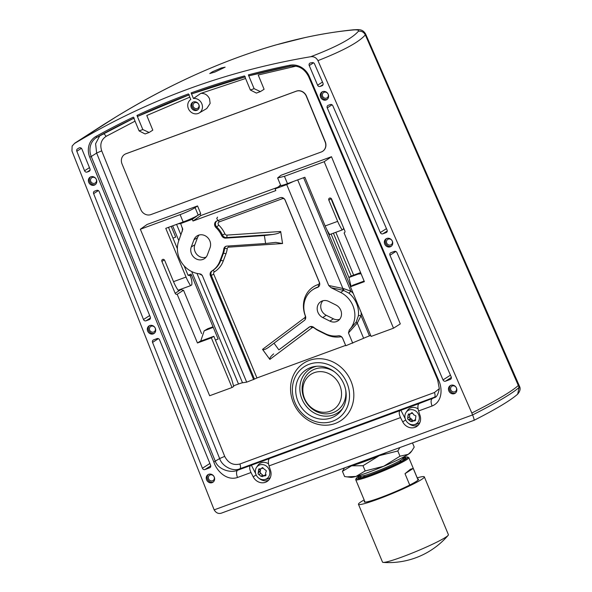 <?xml version="1.0" encoding="UTF-8"?>
<svg xmlns="http://www.w3.org/2000/svg" width="592" height="592" viewBox="0 0 592 592"><rect width="100%" height="100%" fill="white"/><g stroke="black" fill="none" stroke-linecap="round" stroke-linejoin="round"><path stroke-width="0.89" d="M411.943 412.705L411.174 413.194L412.935 413.542L413.712 414.792L415.917 415.887L415.273 420.742L412.824 421.038L412.254 421.689L410.493 421.349L407.607 418.936L407.962 415.436L408.976 414.037L410.515 413.912L411.492 412.846M405.527 419.61A7.807 6.986 -122.6 0 0 413.978 424.664A7.807 6.986 -122.6 0 0 418.699 414.77A7.807 6.986 -122.6 0 0 412.698 409.738A7.807 6.986 -122.6 0 0 406.097 412.372A7.807 6.986 -122.6 0 0 405.527 419.61M435.645 396.781L239.878 468.768C233.248 472.002 222.067 466.363 219.647 458.556L96.651 153.047L91.249 156.51L215.325 461.323C218.071 469.352 230.488 473.4 237.459 470.314L250.505 465.527C249.284 466.77 249.447 469.108 251.001 472.527L237.503 477.492C226.181 481.229 216.369 470.27 213.816 461.997L89.74 157.183A17.716 15.858 57.4 0 1 95.934 136.463A819.409 733.318 57.4 0 1 133.378 117.135L139.105 130.913L142.82 129.552L136.952 115.447A819.409 733.318 57.4 0 1 188.448 93.899L190.779 99.493A7.948 7.111 -122.6 0 0 190.602 99.611A7.948 7.111 -122.6 0 0 188.389 108.625A7.948 7.111 -122.6 0 0 199.171 112.983A7.948 7.111 -122.6 0 0 201.798 103.704A7.948 7.111 -122.6 0 0 193.451 98.509L191.12 92.914A819.409 733.318 57.4 0 1 244.518 75.931L250.386 90.028L256.38 93.077L260.399 91.597L254.101 88.667L250.386 90.028M245.584 78.484L200.792 93.388C204.728 93.151 207.644 94.957 209.546 98.812L210.13 103.43L206.771 108.521L199.171 112.983M200.792 93.388L193.451 98.509M81.903 149.066A2.057 1.843 -122.6 0 0 79.091 147.941A817.9 731.964 -122.6 0 0 77.508 148.895A2.057 1.843 -122.6 0 0 76.827 151.256L84.56 170.762A2.057 1.843 -122.6 0 0 87.098 172.057L88.992 171.362A2.057 1.843 -122.6 0 0 89.954 168.838L81.911 149.08A2.057 1.843 -122.6 0 0 81.903 149.066M99.227 191.63A2.057 1.843 -122.6 0 0 96.703 190.372L94.587 191.149A2.057 1.843 -122.6 0 0 93.625 193.651L143.486 319.517A2.057 1.843 -122.6 0 0 146.024 320.805L149.332 319.591A2.057 1.843 -122.6 0 0 150.294 317.075L99.234 191.645A2.057 1.843 -122.6 0 0 99.227 191.63M159.566 339.86A2.057 1.843 -122.6 0 0 157.043 338.609L153.513 339.904A2.057 1.843 -122.6 0 0 152.551 342.398L202.412 468.265A2.057 1.843 -122.6 0 0 204.958 469.56L209.672 467.821A2.057 1.843 -122.6 0 0 210.626 465.305L159.574 339.882A2.057 1.843 -122.6 0 0 159.566 339.86M322.973 83.213A2.057 1.843 -122.6 0 0 322.958 83.176L314.544 63.921A2.057 1.843 -122.6 0 0 312.339 62.619A817.9 731.964 -122.6 0 0 310.489 62.93A2.057 1.843 -122.6 0 0 309.246 65.564L317.601 85.204A2.057 1.843 -122.6 0 0 320.124 86.447L322.018 85.751A2.057 1.843 -122.6 0 0 322.973 83.213M387.087 230.059A2.057 1.843 -122.6 0 0 387.072 230.022L332.822 105.768A2.057 1.843 -122.6 0 0 330.306 104.547L328.19 105.324A2.057 1.843 -122.6 0 0 327.25 107.877L380.308 232.567A2.057 1.843 -122.6 0 0 382.832 233.81L386.139 232.589A2.057 1.843 -122.6 0 0 387.087 230.059M451.2 376.904A2.057 1.843 -122.6 0 0 451.185 376.867L396.936 252.614A2.057 1.843 -122.6 0 0 394.42 251.393L390.898 252.688A2.057 1.843 -122.6 0 0 389.958 255.241L443.016 379.931A2.057 1.843 -122.6 0 0 445.532 381.174L450.253 379.435A2.057 1.843 -122.6 0 0 451.2 376.904M88.756 182.373A4.529 4.055 -122.6 0 0 95.031 184.778A4.529 4.055 -122.6 0 0 96.407 179.561A4.529 4.055 -122.6 0 0 90.139 177.149A4.529 4.055 -122.6 0 0 88.756 182.373M90.628 176.882A4.529 4.055 -122.6 0 0 89.688 181.774A4.529 4.055 -122.6 0 0 95.467 184.445M96.296 179.346A3.293 2.953 57.4 0 1 90.731 181.389A3.293 2.953 57.4 0 1 96.296 179.346M147.689 331.12A4.529 4.055 -122.6 0 0 153.957 333.533A4.529 4.055 -122.6 0 0 155.333 328.308A4.529 4.055 -122.6 0 0 149.066 325.896A4.529 4.055 -122.6 0 0 147.689 331.12M149.554 325.637A4.529 4.055 -122.6 0 0 148.614 330.528A4.529 4.055 -122.6 0 0 154.401 333.2M155.222 328.101A3.293 2.953 57.4 0 1 149.658 330.144A3.293 2.953 57.4 0 1 155.222 328.101M320.598 97.192A4.529 4.055 -122.6 0 0 326.873 99.604A4.529 4.055 -122.6 0 0 328.249 94.38A4.529 4.055 -122.6 0 0 321.981 91.975A4.529 4.055 -122.6 0 0 320.598 97.192M322.47 91.708A4.529 4.055 -122.6 0 0 321.53 96.6A4.529 4.055 -122.6 0 0 327.309 99.271M328.138 94.172A3.293 2.953 57.4 0 1 322.573 96.215A3.293 2.953 57.4 0 1 328.138 94.172M384.711 244.037A4.529 4.055 -122.6 0 0 390.986 246.45A4.529 4.055 -122.6 0 0 392.363 241.225A4.529 4.055 -122.6 0 0 386.095 238.82A4.529 4.055 -122.6 0 0 384.711 244.037M386.583 238.554A4.529 4.055 -122.6 0 0 385.644 243.445A4.529 4.055 -122.6 0 0 391.43 246.117M392.252 241.018A3.293 2.953 57.4 0 1 386.687 243.06A3.293 2.953 57.4 0 1 392.252 241.018M206.615 479.868A4.529 4.055 -122.6 0 0 212.883 482.28A4.529 4.055 -122.6 0 0 214.267 477.063A4.529 4.055 -122.6 0 0 207.992 474.651A4.529 4.055 -122.6 0 0 206.615 479.868M208.48 474.384A4.529 4.055 -122.6 0 0 207.54 479.276A4.529 4.055 -122.6 0 0 213.327 481.947M214.149 476.849A3.293 2.953 57.4 0 1 208.584 478.891A3.293 2.953 57.4 0 1 214.149 476.849M448.832 390.883A4.529 4.055 -122.6 0 0 455.1 393.295A4.529 4.055 -122.6 0 0 456.484 388.071A4.529 4.055 -122.6 0 0 450.209 385.658A4.529 4.055 -122.6 0 0 448.832 390.883M450.697 385.399A4.529 4.055 -122.6 0 0 449.757 390.291A4.529 4.055 -122.6 0 0 455.544 392.962M456.365 387.864A3.293 2.953 57.4 0 1 450.801 389.906A3.293 2.953 57.4 0 1 456.365 387.864M191.268 107.566A4.529 4.055 -122.6 0 0 197.543 109.979A4.529 4.055 -122.6 0 0 198.919 104.762A4.529 4.055 -122.6 0 0 192.652 102.349A4.529 4.055 -122.6 0 0 191.268 107.566M193.14 102.083A4.529 4.055 -122.6 0 0 192.2 106.974A4.529 4.055 -122.6 0 0 197.98 109.646M198.808 104.547A3.293 2.953 57.4 0 1 193.244 106.59A3.293 2.953 57.4 0 1 198.808 104.547M255.996 474.547A7.807 6.986 57.4 0 1 256.565 467.31A7.807 6.986 57.4 0 1 263.166 464.676A7.807 6.986 57.4 0 1 269.168 469.7A7.807 6.986 57.4 0 1 264.446 479.601A7.807 6.986 57.4 0 1 255.996 474.547M268.524 463.832A8.754 7.837 -122.6 0 0 257.86 465.423L256.565 467.31M266.385 470.825L263.492 468.516L261.738 468.131L261.102 468.797L258.763 468.96L258.075 473.874L260.872 476.242L262.626 476.627L263.174 476.02L265.697 475.746L265.571 473.082L266.385 470.825M262.049 467.806L262.471 467.658M413.978 424.664L416.228 424.279A8.754 7.837 -122.6 0 0 419.943 422.407M309.216 364.243A30.902 27.676 -121.5 0 0 294.868 402.308A30.902 27.676 -121.5 0 0 332.674 421.215A30.902 27.676 -121.5 0 0 347.023 383.142A30.902 27.676 -121.5 0 0 309.216 364.243M309.216 360.432A34.203 30.629 -121.5 0 0 293.329 402.567A34.203 30.629 -121.5 0 0 335.176 423.487A34.203 30.629 -121.5 0 0 351.056 381.359A34.203 30.629 -121.5 0 0 309.216 360.432M314.256 372.679A20.92 18.737 -121.5 0 0 304.54 398.446A20.92 18.737 -121.5 0 0 330.136 411.24A20.92 18.737 -121.5 0 0 339.845 385.473A20.92 18.737 -121.5 0 0 314.256 372.679M331.298 417.878A27.284 24.435 -121.5 0 0 341.688 409.923A27.284 24.435 -121.5 0 0 341.769 379.938A27.284 24.435 -121.5 0 0 314.996 366.448A27.284 24.435 -121.5 0 0 310.585 367.573A27.284 24.435 -121.5 0 0 297.917 401.191A27.284 24.435 -121.5 0 0 331.298 417.878M214.933 72.032L225.138 67.162L221.297 67.976L212.491 71.728L209.76 73.556L214.933 72.032M359.751 475.746A27.913 2.42 -22.6 0 0 358.397 476.575A27.913 2.42 -22.6 0 0 356.199 478.41L355.755 479.483A28.742 2.494 -22.6 0 0 355.74 479.72A28.742 2.494 -22.6 0 0 377.222 473.408A28.742 2.494 -22.6 0 0 406.526 459.769A28.742 2.494 -22.6 0 0 408.806 457.631A28.742 2.494 -22.6 0 0 408.621 457.475L407.548 457.039A27.913 2.42 -22.6 0 0 403.152 457.683M409.738 485.048L405.009 473.681L410.463 469.227L413.231 468.413L418.085 480.082M356.199 478.41A27.913 2.42 -22.6 0 0 375.95 472.941A27.913 2.42 -22.6 0 0 405.513 459.266A27.913 2.42 -22.6 0 0 407.548 457.039M360.188 475.924A25.752 2.235 -22.6 0 0 358.345 477.959A25.752 2.235 -22.6 0 0 378.451 471.757A25.752 2.235 -22.6 0 0 403.692 459.932A25.752 2.235 -22.6 0 0 405.712 458.238A25.752 2.235 -22.6 0 0 402.974 458.119M361.697 476.116A24.931 2.161 -22.6 0 0 361.231 476.405A24.931 2.161 -22.6 0 0 359.292 478.003M398.964 462.596A19.987 1.732 -22.6 0 0 399.134 462.485A19.987 1.732 -22.6 0 0 400.717 460.998L400.466 460.384M359.166 475.509L360.617 476.101A22.933 1.991 -22.6 0 0 378.517 470.581A22.933 1.991 -22.6 0 0 400.991 460.051A22.933 1.991 -22.6 0 0 402.797 458.541L403.396 457.098M471.817 413.024L472.601 414.918C474.037 418.574 474.444 420.394 473.829 420.387L222.303 512.798C218.973 514.248 216.25 513.279 214.156 509.867L71.95 151.004L72.135 146.039L74.459 143.516C147.097 99.915 225.848 70.981 310.704 56.728C336.308 46.968 352.21 38.473 358.404 31.243C359.174 30.022 357.287 29.607 352.736 30.007L353.572 29.785C358.56 29.659 362.504 28.69 365.619 34.025L365.323 34.891C359.055 42.136 343.264 50.712 317.948 60.628L471.817 413.024C496.007 400.762 511.51 391.586 518.318 385.496L518.829 384.645M310.704 56.728L310.704 56.728C313.827 56.321 316.246 57.624 317.948 60.628M408.243 414.089L408.976 414.037M308.765 76.597L308.669 76.686C304.569 68.702 298.531 65.187 290.531 66.149A1.236 0.518 -101.3 0 0 290.613 66.112A818.174 732.215 -122.6 0 0 249.321 75.732L248.366 74.895L254.101 88.667M248.366 74.895A819.409 733.318 57.4 0 1 289.828 65.231A17.716 15.858 57.4 0 1 309.342 76.501L438.287 379.531C442.379 387.235 443.09 401.539 432.071 406.008L418.566 410.966L420.054 415.517A10.301 9.22 57.4 0 1 416.605 426.543A10.301 9.22 57.4 0 1 402.73 421.881L400.532 417.589L269.034 465.904C268.028 462.278 268.169 459.836 269.449 458.563L400.037 410.589C398.816 411.84 398.978 414.171 400.532 417.589M251.001 472.527L253.198 476.819A10.301 9.22 -122.6 0 0 267.073 481.481A10.301 9.22 -122.6 0 0 270.522 470.455L269.034 465.904M250.505 465.527L269.449 458.563M418.566 410.966C417.56 407.348 417.7 404.898 418.981 403.626L400.037 410.589M183.157 221.963A12.358 1.073 -22.6 0 0 198.239 215.155L200.703 213.579L197.55 205.927L147.082 224.472L140.348 229.245L180.109 214.637L183.157 221.963L165.767 228.349L186.043 277.056A24.723 10.819 -110.2 0 0 190.602 285.647L178.081 290.25A24.723 10.819 69.8 0 1 173.523 281.659L186.043 277.056M322.536 151.367A8.244 7.378 -121.5 0 0 322.618 151.323A8.244 7.378 -121.5 0 0 325.26 141.74L306.493 96.163A8.244 7.378 -121.5 0 0 296.407 91.124L126.015 153.728A8.244 7.378 -121.5 0 0 124.831 154.297A8.244 7.378 -121.5 0 0 124.749 154.349M284.434 176.312L277.618 177.97L281.008 175.262L331.483 156.717L400.296 323.913L393.495 328.197L324.194 161.705L284.434 176.312L287.483 183.638L304.873 177.252L325.141 225.952A24.723 10.819 69.8 0 0 329.7 234.543L342.22 229.948A24.723 10.819 -110.2 0 1 337.662 221.356L325.141 225.952M189.803 97.155L146.779 115.499L152.81 130.159L149.117 132.482L142.82 129.552M135.043 121.153L106.072 136.367C101.151 139.727 99.7 144.552 101.706 150.842L224.701 456.358C228.172 463.048 233.226 465.601 239.864 464.017L434.432 392.533L439.338 388.641M296.015 66.141L258.216 74.999L264.091 89.274L260.399 91.597M331.483 156.717L324.194 161.705M287.483 183.638A12.358 1.073 157.4 0 1 280.712 185.414L275.117 188.855L275.835 190.58L192.985 221.023L192.267 219.292L180.664 223.554L178.014 223.857M364.124 281.074L352.936 285.181L350.457 286.772L364.369 281.659L344.1 232.959A1.65 1.473 -122.6 0 0 344.862 230.939L331.609 199.104A1.65 1.473 -122.6 0 0 328.826 200.126L337.662 221.356M350.457 286.772L371.125 336.419L393.495 328.197M344.581 232.656L344.1 232.959M335.827 232.293L353.653 275.125M181.426 289.022L181.507 289.214A1.65 1.473 -122.6 0 0 183.527 290.221L177.178 294.291L197.454 342.983L211.359 337.877L232.027 387.516L209.657 395.737L140.348 229.245M177.178 294.291A1.65 1.473 57.4 0 1 175.158 293.284L161.905 261.449A1.65 1.473 57.4 0 1 164.687 260.428L173.523 281.659M184.105 265.801L188.056 275.287L189.862 275.561L190.372 276.146A9.568 4.188 -110.2 0 1 191.749 284.915L190.602 285.647M211.359 337.877L213.838 336.286L199.926 341.399L197.454 342.983M183.527 290.221L201.591 333.614M213.838 336.286L231.561 378.858L233.729 386.428L232.027 387.516M168.491 227.35L177.371 248.684M352.736 30.007C280.66 36.719 195.871 67.873 115.655 117.112L74.459 143.516M102.66 125.201L115.655 117.112C169.327 84.353 222.651 60.325 275.62 45.007L305.028 37.577C321.582 33.988 337.758 31.391 353.557 29.785M214.156 509.867L472.601 414.918A164.813 14.282 -22.6 0 0 519.11 387.39A28.845 2.501 -22.6 0 0 519.628 386.554A28.845 2.501 -22.6 0 0 519.621 386.546L365.627 34.033M473.933 420.379L473.955 420.372C495.889 409.227 510.467 400.488 517.674 394.146L519.11 387.39L518.318 385.496L365.323 34.891C363.828 32.079 361.52 30.865 358.404 31.243M101.706 150.842L96.651 153.047L95.593 143.745L99.819 135.686M418.981 403.626L434.535 397.602C436.548 397.262 438.147 394.309 439.331 388.752L437.614 379.716L308.669 76.686L309.342 76.501M321.278 151.989A8.244 7.378 -121.5 0 0 322.462 151.419A8.244 7.378 -121.5 0 0 325.104 141.836L306.338 96.259A8.244 7.378 -121.5 0 0 296.252 91.22L125.859 153.816A8.244 7.378 -121.5 0 0 124.675 154.394A8.244 7.378 -121.5 0 0 122.033 163.969L140.8 209.553A8.244 7.378 -121.5 0 0 150.879 214.593L321.278 151.989M197.55 205.927L195.101 207.629C191.69 209.79 186.687 212.121 180.109 214.637M244.933 76.916A818.174 732.215 -122.6 0 0 192.06 93.758L245.377 76.805M192.06 93.758L191.12 92.914M188.878 94.927A818.174 732.215 -122.6 0 0 137.906 116.284L189.344 94.757M137.906 116.284L136.952 115.447M139.105 130.913L145.107 133.955L149.117 132.482M251.274 465.031L255.67 473.622M264.446 479.601L266.696 479.217A8.754 7.837 -122.6 0 0 270.411 477.344M259.059 478.336A10.301 9.22 -122.6 0 0 268.509 480.319M210.308 464.513L202.753 445.961M450.852 376.098L444.266 361.024M266.082 475.058L264.853 475.842M265.949 474.555L263.174 476.02M263.403 475.872L262.678 475.087L260.872 476.242M262.678 475.087L260.717 473.378L260.006 471.624L258.201 472.779M260.006 471.624L260.554 470.551L258.697 471.743M260.554 470.551L260.243 469.071M328.826 200.126L331.15 198.638A20.602 9.021 69.8 0 0 332.571 202.523L339.675 219.588L340.163 219.662M343.523 227.728A9.568 4.188 -110.2 0 1 343.367 229.215L342.22 229.948M249.321 75.732L290.531 66.149A1.236 0.518 -101.3 0 1 289.828 65.231M405.202 418.685L400.806 410.093M418.056 408.894A8.754 7.837 -122.6 0 0 407.392 410.485L406.097 412.372M418.041 425.382A10.301 9.22 57.4 0 1 408.591 423.398M409.716 414.171L409.56 416.783L410.308 418.529L411.484 418.973L412.979 420.934M411.484 418.973L409.627 420.157M412.824 421.038L415.547 419.58M409.768 414.282L407.962 415.436M410.308 418.529L408.502 419.691M346.838 476.886L356.014 476.434L365.183 470.936L363.007 465.712L351.596 465.823L342.435 471.328L344.611 476.545L350.76 477.367A32.812 2.842 -22.6 0 0 356.014 476.434A32.812 2.842 -22.6 0 0 383.705 466.259A32.812 2.842 -22.6 0 0 408.228 454.338L411.743 451.03L414.222 447.078L412.498 442.949M365.183 470.936L383.705 466.259L399.985 456.203L408.228 454.338A32.812 2.842 -22.6 0 0 410.641 452.443L411.743 451.03M405.083 458.948A24.931 2.161 -22.6 0 0 402.042 459.318M363.562 475.739L363.821 476.36A19.987 1.732 -22.6 0 0 366.196 476.234M342.435 471.328L344.507 467.932M399.985 456.203L397.817 450.978L379.287 455.655L363.007 465.712M399.881 447.589L397.817 450.978M352.04 465.164A29.667 2.568 -22.6 0 0 382.499 453.968M347.992 466.651A32.812 2.842 -22.6 0 0 351.596 465.823A32.812 2.842 -22.6 0 0 379.287 455.655A32.812 2.842 -22.6 0 0 386.554 452.48M413.231 468.413L405.009 473.681M417.219 477.848A35.683 3.093 157.4 0 1 421.992 476.708A35.683 3.093 157.4 0 1 424.331 476.871A35.683 3.093 157.4 0 1 398.209 491.042A35.683 3.093 157.4 0 1 360.787 504.451A35.683 3.093 157.4 0 1 358.449 504.295A35.683 3.093 157.4 0 1 364.154 499.937M424.331 476.871L448.403 534.687A35.683 3.093 157.4 0 1 448.122 535.375A35.683 3.093 157.4 0 1 419.499 550.057A35.683 3.093 157.4 0 1 384.852 562.274A35.683 3.093 157.4 0 1 383.194 562.4A35.683 3.093 157.4 0 1 382.513 562.111L358.449 504.295M417.715 479.032A29.422 2.553 157.4 0 1 418.551 479.276A29.422 2.553 157.4 0 1 397.01 490.96A29.422 2.553 157.4 0 1 366.159 502.016A29.422 2.553 157.4 0 1 364.228 501.89A29.422 2.553 157.4 0 1 364.65 501.121M360.587 272.579L351.219 276.02L333.392 233.189M213.024 326.791L207.77 328.723L204.173 330.839L200.718 341.11M199.941 214.067L200.895 215.518L276.967 187.568M361.083 273.756L358.145 274.096L348.91 277.493L331.128 234.025M349.154 277.337L351.219 276.02M340.06 219.395L339.653 219.543M345.639 345.388L342.539 338.136A2.028 1.813 -122.6 0 0 340.37 336.818A25.789 23.081 57.4 0 1 326.066 334.487L318.918 330.935A25.789 23.081 57.4 0 1 314.182 327.931A2.028 1.813 -122.6 0 0 311.954 327.813L269.848 359.425L262.53 349.376L304.643 317.771A2.028 1.813 -122.6 0 0 305.191 315.58A25.789 23.081 57.4 0 1 318.193 284.537A2.028 1.813 -122.6 0 0 319.184 282.029L284.996 199.889A2.028 1.813 -122.6 0 0 282.51 198.653L219.195 221.911A2.028 1.813 -122.6 0 0 218.781 225.152A25.789 23.081 57.4 0 1 224.923 233.84A2.028 1.813 -122.6 0 0 226.906 235.105L280.675 231.487L282.554 243.534L228.793 247.145A2.028 1.813 -122.6 0 0 227.239 248.647A25.789 23.081 57.4 0 1 225.937 253.872L223.243 261.042A25.789 23.081 57.4 0 1 214.415 271.869A2.028 1.813 -122.6 0 0 213.771 274.222L256.958 377.962L254.456 379.095L211.27 275.347L210.456 275.865A4.122 3.685 57.4 0 1 211.766 271.077A23.695 21.201 -122.6 0 0 219.884 261.131L222.57 253.961A23.695 21.201 -122.6 0 0 223.769 249.158A4.122 3.685 57.4 0 1 225.434 246.561A4.122 3.685 57.4 0 1 226.928 246.109L265.616 243.504L264.372 235.527L225.678 238.125A4.122 3.685 57.4 0 1 221.637 235.557A23.695 21.201 -122.6 0 0 215.991 227.58A4.122 3.685 57.4 0 1 216.309 221.23A4.122 3.685 57.4 0 1 216.85 220.979L280.164 197.713A4.122 3.685 57.4 0 1 285.218 200.229L319.406 282.369A4.122 3.685 57.4 0 1 318.259 287.046A4.122 3.685 57.4 0 1 317.386 287.475A23.695 21.201 -122.6 0 0 312.376 289.969A23.695 21.201 -122.6 0 0 305.442 315.995A4.122 3.685 57.4 0 1 304.325 320.457L274.022 343.205L278.869 349.865L309.179 327.11A4.122 3.685 57.4 0 1 309.49 326.91A4.122 3.685 57.4 0 1 313.701 327.339A23.695 21.201 -122.6 0 0 318.052 330.107L325.2 333.659A23.695 21.201 -122.6 0 0 338.343 335.797A4.122 3.685 57.4 0 1 342.761 338.476L345.795 345.75L363.621 338.284A8.244 0.718 157.4 0 1 369.445 335.893L370.718 335.435M350.612 286.676L327.006 229.97M215.407 340.06L218.13 339.061L191.098 274.126L188.034 275.25M233.551 385.821L238.495 384.008A8.244 0.718 157.4 0 1 242.505 382.78L246.686 382.166L254.456 379.095M171.214 226.351L175.698 237.118L172.975 238.117M195.042 216.901L200.244 213.956M192.267 219.292L196.455 216.383M213.246 327.332L204.173 330.839M190.091 275.702L191.534 275.169M256.958 377.962L345.573 345.41M348.473 332.926L349.273 330.055L356.214 322.018L358.382 315.758A2.057 0.614 -173.6 0 1 361.039 315.699L357.287 323.062L348.473 332.926L352.743 343.197M180.664 223.554L182.728 229.415L178.777 240.7A23.695 21.201 -122.6 0 0 199.593 273.822L200.925 274.17L202.249 275.421L246.686 382.166M210.456 275.865L253.635 379.605M349.273 330.055A23.695 21.201 -122.6 0 0 352.921 305.709A23.695 21.201 -122.6 0 0 340.652 292.455L331.017 287.668L328.723 285.492L343.819 288.667L350.834 291.175A25.915 23.192 57.4 0 1 353.209 293.388M293.484 181.433L286.728 184.593L328.723 285.492L331.017 287.668L342.953 290.265A2.057 0.651 102.3 0 1 342.931 288.578L297.687 179.887M286.728 184.593L275.117 188.855M193.969 239.753L191.283 246.916A9.272 8.295 -122.6 0 0 194.22 257.572A9.272 8.295 -122.6 0 0 204.573 258.563A9.272 8.295 -122.6 0 0 207.37 254.915L210.056 247.745A9.272 8.295 -122.6 0 0 209.842 240.877A9.272 8.295 -122.6 0 0 197.262 235.794A9.272 8.295 -122.6 0 0 193.969 239.753L197.513 237.636A9.109 8.155 57.4 0 1 199.156 235.009M335.945 304.991L328.797 301.439A9.272 8.295 -122.6 0 0 321.019 301.543A9.272 8.295 -122.6 0 0 317.238 309.616A9.272 8.295 -122.6 0 0 322.751 317.564L329.899 321.116A9.272 8.295 -122.6 0 0 338.165 320.701A9.272 8.295 -122.6 0 0 340.748 310.178A9.272 8.295 -122.6 0 0 335.945 304.991M358.382 315.758A23.858 21.349 -122.6 0 0 356.554 303.422A23.858 21.349 -122.6 0 0 348.984 293.188L343.663 290.428A2.057 0.481 104.5 0 1 343.819 288.667M182.144 231.724L182.506 227.987L182.713 229.703M280.593 185.118L279.298 185.947M264.372 235.527L272.823 234.469L226.462 237.584A4.085 3.656 57.4 0 1 222.459 235.039L221.637 235.557M265.616 243.504L275.724 242.372L282.554 243.534M274.022 343.205L268.701 347.238M278.869 349.865L309.905 326.703M339.675 319.31A9.109 8.155 57.4 0 1 333.355 318.799L326.207 315.247A9.109 8.155 57.4 0 1 322.914 300.758M206.075 257.165A9.109 8.155 57.4 0 1 196.907 254.486A9.109 8.155 57.4 0 1 194.827 244.807L197.513 237.636M280.675 231.487C280.349 232.737 277.729 233.729 272.823 234.469M268.783 347.178C265.653 349.391 263.566 350.124 262.53 349.376M269.848 359.425C269.441 358.197 270.714 356.347 273.674 353.898M351.086 286.365L348.91 277.493M192.985 221.023L200.895 215.518M356.214 322.018A2.057 0.459 -148.4 0 0 357.287 323.062L363.621 338.284M348.984 293.188L350.834 291.175L303.6 177.711M334.687 371.983A23.65 21.186 -121.5 0 0 315.011 369.053A23.65 21.186 -121.5 0 0 304.029 398.194A23.65 21.186 -121.5 0 0 332.97 412.661A23.65 21.186 -121.5 0 0 345.661 389.862M342.59 408.561A25.937 23.236 58.5 0 1 333.681 414.866A25.937 23.236 58.5 0 1 301.942 398.993A25.937 23.236 58.5 0 1 313.989 367.04A25.937 23.236 58.5 0 1 316.624 366.263M432.071 406.008C430.791 402.486 430.776 400.096 432.027 398.838L434.447 397.284A4.122 1.806 -110.2 0 0 434.432 392.533M239.864 464.017A4.122 1.806 -110.2 0 1 239.878 468.768L237.459 470.314C236.208 471.58 236.223 473.97 237.503 477.492M133.822 118.215A818.174 732.215 -122.6 0 0 97.014 137.24A1.236 0.548 60.9 0 0 97.014 137.24A1.236 0.548 60.9 0 1 95.934 136.463M213.816 461.997L219.647 458.556L224.701 456.358M96.992 137.255A16.48 14.748 -122.6 0 0 96.318 137.655A16.48 14.748 -122.6 0 0 91.249 156.51L89.74 157.183M195.101 207.629L198.239 215.155M164.347 259.888L161.905 261.449M181.507 289.214L175.158 293.284M256.166 474.917L253.198 476.819M89.599 170.97L88.992 171.362M90.051 170.163L87.098 172.057M89.459 167.625L84.56 170.762M81.407 148.326L76.827 151.256M149.939 319.206L149.332 319.591M150.457 317.971L146.024 320.805M149.672 315.551L143.486 319.517M98.376 190.602L93.625 193.651M158.39 338.661L152.551 342.398M210.278 467.436L209.672 467.821M210.774 465.83L204.958 469.56M209.672 463.617L202.412 468.265M322.625 85.359L322.018 85.751M323.077 84.552L320.124 86.447M322.477 82.081L317.601 85.204M313.523 62.819L309.246 65.564M386.739 232.205L386.139 232.589M387.257 230.969L382.832 233.81M386.458 228.623L380.308 232.567M332.031 104.814L327.25 107.877M395.833 251.474L389.958 255.241M450.852 379.05L450.253 379.435M451.348 377.444L445.532 381.174M450.268 375.284L443.016 379.931M260.717 473.378L258.911 474.54M260.273 469.13L258.467 470.285M405.698 419.98L402.73 421.881M412.306 420.194L410.493 421.349M415.658 420.083L414.459 420.853M409.56 416.783L407.755 417.945M106.072 136.367A4.122 1.828 60.9 0 0 103.437 133.711M437.71 379.627L438.287 379.531L437.71 379.627M72.135 146.039L74.777 143.168L102.594 125.245M361.194 312.561A25.915 23.192 57.4 0 1 361.039 315.699L369.445 335.893M358.145 274.096L360.432 272.631M191.69 271.565L238.495 384.008M172.649 225.826L178.806 240.611M205.483 330.181L207.77 328.723M218.108 220.513A2.057 0.903 -110.2 0 1 219.195 221.911M224.923 233.84L222.459 235.039A23.732 21.238 -122.6 0 0 216.805 227.047A4.085 3.656 57.4 0 1 215.762 225.53A4.085 3.656 57.4 0 1 216.731 221.023M176.571 224.383L180.952 234.898M196.981 273.415L242.505 382.78M342.953 290.265L343.663 290.428L340.652 292.455M202.249 275.421L199.319 273.793M213.771 274.222L211.27 275.347A4.085 3.656 57.4 0 1 212.572 270.603L211.766 271.077M218.781 225.152L215.991 227.58M226.906 235.105A2.057 0.821 86.2 0 1 226.462 237.584L225.678 238.125M214.415 271.869A2.057 0.918 -121.4 0 0 212.572 270.603A23.732 21.238 -122.6 0 0 220.698 260.643L223.384 253.472A23.732 21.238 -122.6 0 0 224.59 248.662A4.085 3.656 57.4 0 1 225.855 246.353M227.239 248.647A2.057 0.629 7.6 0 0 224.59 248.662L223.769 249.158M225.937 253.872A2.057 0.762 20.6 0 0 223.384 253.472L222.57 253.961M223.243 261.042A2.057 0.762 -159.4 0 0 220.698 260.643L219.884 261.131M318.629 286.75A4.085 3.656 57.4 0 1 318.163 286.935L317.386 287.475M318.193 284.537A2.057 0.895 -108 0 1 318.163 286.935A23.732 21.238 -122.6 0 0 313.146 289.436L312.376 289.969M309.816 326.74L309.179 327.11M333.355 318.799L329.899 321.116M326.207 315.247L322.751 317.564M194.827 244.807L191.283 246.916M310.267 326.577A2.057 0.918 -126.9 0 1 311.954 327.813M340.052 335.938A2.057 0.858 -99.1 0 1 340.37 336.818M304.643 317.771A2.057 0.918 -126.9 0 1 305.302 319.295M282.51 198.653A2.057 0.903 69.8 0 0 281.807 197.536M228.793 247.145A2.057 0.821 86.2 0 0 228.423 246.006M418.13 480.038L408.806 457.631M519.628 386.554C520.679 388.803 520.028 391.334 517.674 394.146M262.959 467.613L261.102 468.797M277.618 177.97L280.712 185.414M412.372 412.72L410.515 413.912M96.318 137.655L134.273 118.008M365.064 502.127L355.74 479.72M383.194 562.4A78.373 78.373 0 0 0 448.122 535.375M217.53 217.146L216.724 218.537L217.634 219.935"/></g></svg>
